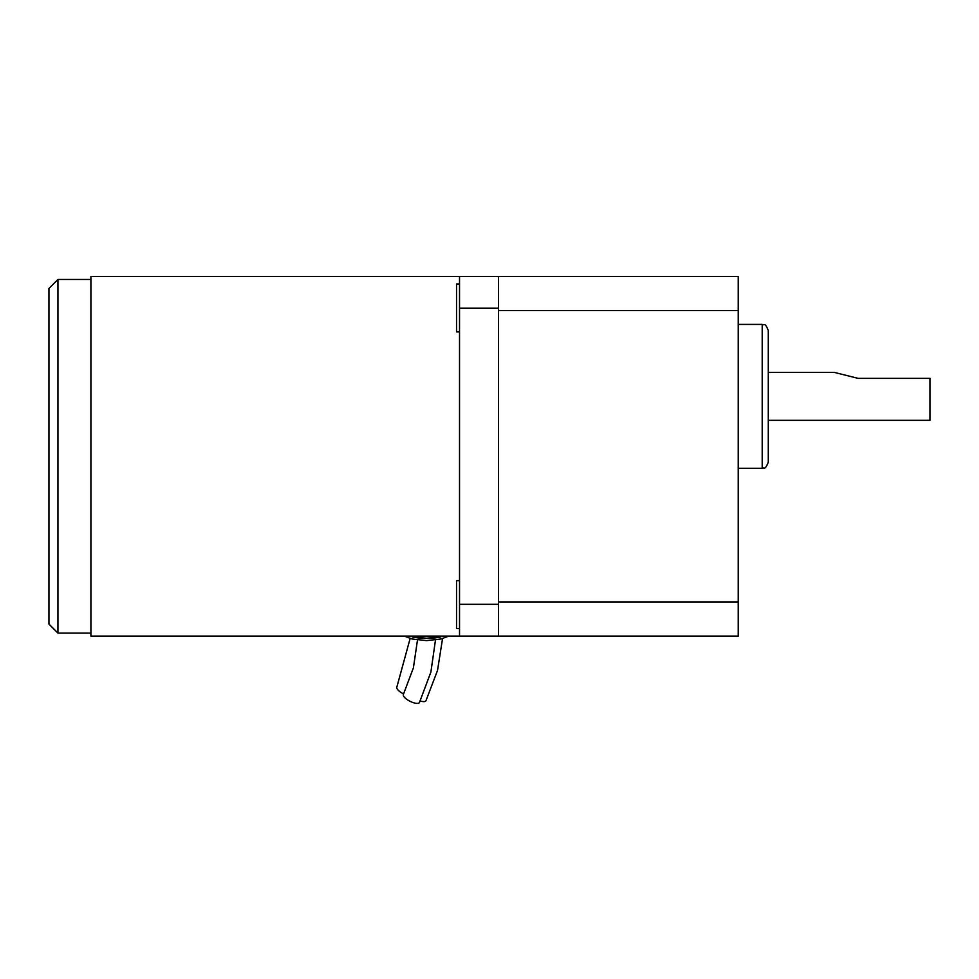 <?xml version="1.0" encoding="UTF-8"?>
<svg xmlns="http://www.w3.org/2000/svg" width="979" height="979" viewBox="0 0 979 979"><rect width="100%" height="100%" fill="white"/><g stroke="black" fill="none" stroke-linecap="round" stroke-linejoin="round"><path stroke-width="1.47" d="M768.221 330.4L768.221 462.272L768.221 330.4C764.844 321.626 764.073 325.836 762.225 324.416L762.225 468.268L738.252 468.268M738.252 324.416L762.225 324.416M768.221 372.363L834.145 372.363L858.118 378.359L930.05 378.359L930.05 420.309L768.221 420.309M459.53 636.093L738.252 636.093L738.252 276.457L459.53 276.457L459.53 636.093L90.912 636.093L90.912 276.457L459.53 276.457M738.252 310.624L498.495 310.624L498.495 601.926L738.252 601.926M420.199 700.988A8.995 3.121 26.8 0 0 425.951 700.756L437.527 670.431L442.545 638.589M417.482 640.009L413.407 667.862L403.372 694.441A8.995 3.121 26.8 0 0 403.25 694.98A8.995 3.121 26.8 0 0 410.69 701.613A8.995 3.121 26.8 0 0 419.428 702.543L430.895 672.059L435.484 640.033M410.14 638.455L396.862 687.038A8.995 3.121 26.8 0 0 396.74 687.576A8.995 3.121 26.8 0 0 403.617 693.952M459.53 283.959L456.532 283.959L456.532 331.918L459.53 331.918M459.53 580.645L456.532 580.645L456.532 628.591L459.53 628.591M498.495 636.093L498.495 276.457M57.945 279.456L57.945 633.095L48.95 624.1L48.95 288.45L57.945 279.456L90.912 279.456M90.912 633.095L57.945 633.095M440.77 636.962A28.77 11.014 180 0 1 426.563 638.394A28.77 11.014 180 0 1 412.367 636.962M434.309 636.093A32.368 12.384 180 0 1 426.563 636.448A32.368 12.384 180 0 1 418.816 636.093M498.495 308.226L459.53 308.226M498.495 604.324L459.53 604.324M762.225 468.268C764.073 466.836 764.844 471.058 768.221 462.272M448.871 636.093L441.125 638.969L426.563 640.621L412 638.969L404.254 636.093M444.466 636.093L426.563 638.308L408.671 636.093"/></g></svg>
